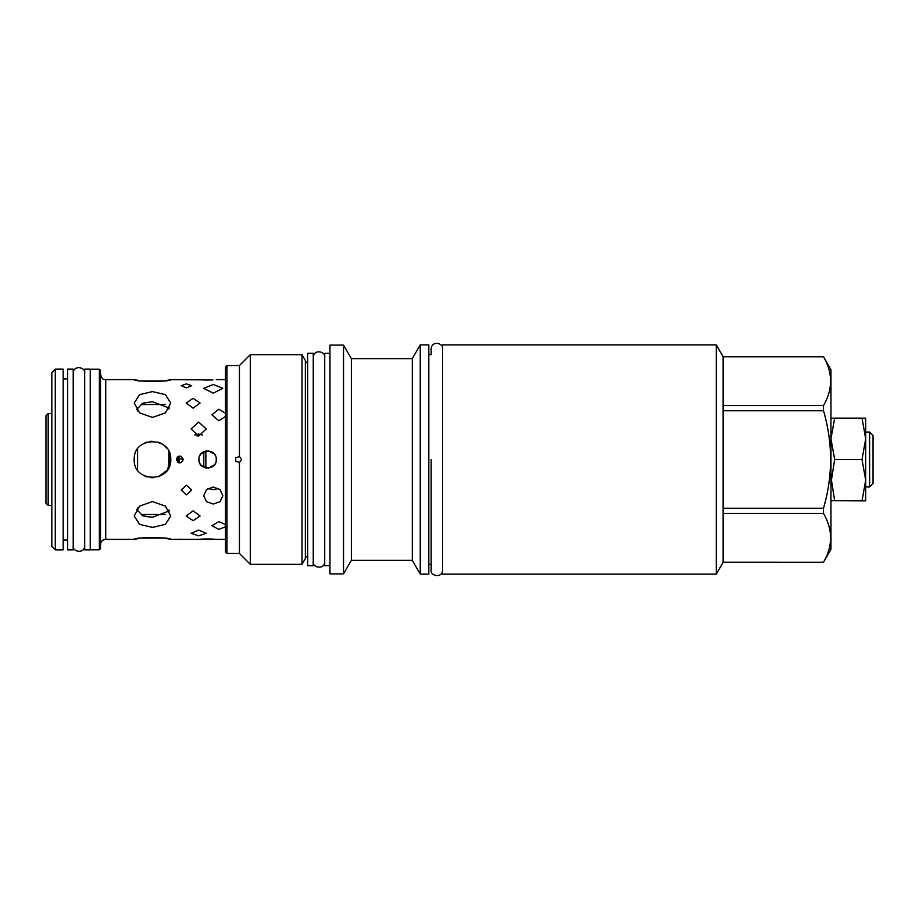 <?xml version="1.0" encoding="UTF-8"?>
<svg xmlns="http://www.w3.org/2000/svg" width="919" height="919" viewBox="0 0 919 919"><rect width="100%" height="100%" fill="white"/><g stroke="black" fill="none" stroke-linecap="round" stroke-linejoin="round"><path stroke-width="1.38" d="M225.523 366.98L225.523 552.02L226.97 553.468L226.97 365.532L225.523 366.98M307.693 362.994A3.113 3.113 0 0 1 305.349 360.466L302.006 354.677L250.29 354.677L250.29 564.323L239.445 553.468L226.97 553.468M250.29 354.677L239.445 365.532L226.97 365.532M239.445 365.532L239.445 456.433L241.605 459.5L239.445 462.567L239.445 553.468M239.445 456.433L235.723 457.926L235.723 461.074L239.445 462.567M205.867 450.988L205.867 468.012M134.243 458.857L134.243 459.5C133.117 435.939 171.853 435.951 170.75 459.5C171.853 483.061 133.117 483.049 134.231 459.5L134.243 460.143M176.712 458.121L176.425 459.5C178.723 455.043 181.032 455.043 183.329 459.5C181.032 463.957 178.723 463.957 176.425 459.5C178.723 463.957 181.032 463.957 183.329 459.5L176.735 458.076M199.055 457.938L198.918 459.5C198.378 448.3 216.815 448.3 216.287 459.5L216.137 457.949M167.247 380.34L170.75 379.616C171.853 381.913 133.117 381.913 134.231 379.616L137.735 380.34M138.7 380.523L139.906 380.719M141.319 380.937L163.95 380.891M165.075 380.719L165.799 380.604M152.485 417.421L165.397 412.884L170.75 403.016L165.397 394.63L152.485 391.597L139.573 394.63L134.231 403.016L139.573 412.884L152.485 417.421M212.921 379.915L170.75 379.616M177.849 379.662L178.481 379.685M179.113 379.685L180.618 379.685M181.25 379.685L182.146 379.662M186.442 387.864L191.68 385.693L186.442 383.855L181.215 385.693L186.442 387.864M193.128 408.151L200.078 403.016L193.128 398.306L186.166 403.016L193.128 408.151M198.688 436.065L206.258 428.932L198.688 422.074L191.118 428.932L198.688 436.065M200.664 379.788L203.972 380.007M204.282 380.018L210.922 380.018M211.221 380.007L212.358 379.949M213.277 393.183L222.846 388.323L213.277 384.487L203.696 388.323L213.277 393.183M225.523 413.228L218.848 409.231L211.887 414.825L218.848 420.764L225.523 416.456M215.218 455.33L214.529 454.273M214.38 454.078L208.452 450.861M206.913 450.838L200.767 454.135M200.618 454.342L199.94 455.41M216.137 461.062L216.287 459.5C216.815 470.7 198.378 470.7 198.918 459.5L199.434 462.452M199.974 463.67L200.641 464.692M200.813 464.922L206.741 468.139M208.291 468.162L214.426 464.865M214.587 464.658L215.253 463.59M152.485 527.403L165.397 524.37L170.75 515.984L165.397 506.116L152.485 501.579L139.573 506.116L134.231 515.984L139.573 524.37L152.485 527.403M137.735 538.66L134.231 539.384C133.117 537.087 171.853 537.087 170.75 539.384L167.247 538.66M165.776 538.396L165.075 538.281M163.651 538.063L141.021 538.109M139.906 538.281L139.183 538.396M170.75 539.384L225.523 539.384M181.893 539.338L181.273 539.315M180.641 539.315L179.125 539.315M178.493 539.315L177.608 539.338M186.442 494.836L191.68 490.068L186.442 485.175L181.215 490.068L186.442 494.836M193.128 520.694L200.078 515.984L193.128 510.849L186.166 515.984L193.128 520.694M198.688 535.869L206.258 533.307L198.688 530.068L191.118 533.307L198.688 535.869M214.529 539.212L211.221 538.993M210.922 538.982L204.282 538.982M203.972 538.993L202.835 539.051M202.283 539.085L198.918 539.384M213.277 504.037L220.043 501.671L222.846 495.766L220.043 489.609L213.277 486.978L206.511 489.609L203.696 495.766L206.511 501.671L213.277 504.037M225.523 524.623L218.848 521.578L211.887 525.725L218.848 529.367L225.523 526.794M202.594 435.02L198.688 434.078L194.782 435.02M208.016 488.46L213.277 489.724L218.538 488.46M158.194 476.846L167.327 470.137L170.75 459.5L170.543 456.823M169.693 453.4L168.82 451.344M166.856 448.231L165.454 446.645M164.926 446.14L164.087 445.405M162.778 444.417L162.181 444.026M161.02 443.36L159.079 442.476M158.895 442.407L158.057 442.108M151.922 441.246L149.751 441.453M147.155 442.039L145.053 442.82M165.248 404.498L141.181 404.498L142.882 403.142L152.485 401.729L142.882 403.142L136.506 409.61M169.372 408.151L152.485 401.729M145.053 476.18L147.201 476.984M150.498 477.65L153.301 477.742M136.506 509.39L142.882 515.858L152.485 517.271L169.372 510.849M152.485 517.271L144.674 516.375M142.882 515.858L141.181 514.502L165.248 514.502M51.843 372.597L51.843 546.403L55.289 549.849L55.289 369.151L51.843 372.597M55.289 549.849L63.193 549.849L63.193 369.151L55.289 369.151M67.65 549.849L67.65 369.151L73.221 369.151L73.221 549.849L67.65 549.849M84.686 549.849L84.686 369.151L90.246 369.151L90.246 549.849L84.686 549.849M99.378 369.208L100.493 370.323L100.493 548.677L99.378 549.792L99.378 369.208L90.246 369.208M203.811 451.688L203.811 467.311M198.412 434.09L198.412 436.054M196.746 434.296L196.746 435.813M179.044 456.146L179.044 462.854M177.367 457.122L177.367 461.878M420.247 344.878L420.247 574.122L428.817 574.122L428.817 344.878L420.247 344.878L412.309 358.628L351.345 358.628L343.534 345.107L343.534 573.893L329.955 573.893L329.955 345.107L343.534 345.107M412.309 358.628L412.309 560.372L351.345 560.372L343.534 573.893M351.345 358.628L351.345 560.372M420.247 574.122L412.309 560.372M442.625 348.944C443.854 343.063 431.528 340.214 431.16 348.944L431.16 354.677L428.817 354.677M442.625 570.056C442.51 578.625 429.828 576.006 431.16 570.056L431.16 564.323L428.817 564.323M442.625 574.122L442.625 344.878L716.292 344.878L716.292 574.122L442.625 574.122M716.292 344.878L723.138 356.733L723.138 562.267L716.292 574.122M723.138 562.221L823.504 562.267L830.96 549.344L830.96 369.656L823.504 356.779C832.947 373.034 832.947 389.288 823.504 405.532L823.504 410.747C832.947 443.245 832.947 475.755 823.504 508.253L823.504 513.468C832.947 529.712 832.947 545.966 823.504 562.221M723.138 356.779L823.504 356.779M723.138 405.532L823.504 405.532M723.138 410.747L823.504 410.747M723.138 508.253L823.504 508.253M723.138 513.468L823.504 513.468M830.96 442.016L830.971 438.822L834.659 459.5L830.96 483.222M830.96 486.082L830.96 488.747M830.96 491.183L830.96 493.377M830.96 496.984L830.96 498.362M830.96 499.454L830.96 500.235M830.96 500.706L862.011 500.866L865.698 480.177L862.011 459.5L865.698 438.822L862.011 418.134L865.698 418.134L865.698 500.866L862.011 500.866M834.659 500.866L830.96 476.984M830.96 473.641L830.96 470.206M830.96 466.68L830.96 464.038M830.96 454.962L830.96 452.32M830.96 448.794L830.96 445.359M830.96 435.778L830.971 438.822L834.659 418.134L830.96 418.294M830.96 418.765L830.96 419.546M830.96 420.638L830.96 422.016M830.96 425.623L830.96 427.817M830.96 430.253L830.96 432.918M834.659 459.5L862.011 459.5M834.659 418.134L862.011 418.134M865.698 432.056L865.698 486.944L869.604 486.944L869.604 432.056L865.698 432.056M869.604 432.056L873.05 435.503L873.05 483.497L869.604 486.944M329.955 565.656L324.717 565.656L324.717 353.344L329.955 353.344M313.253 353.287L313.253 565.713L307.693 565.713L307.693 353.287L313.253 353.287M305.349 360.466L305.349 558.534A3.113 3.113 0 0 1 307.693 556.006M305.349 558.534L302.006 564.323L250.29 564.323M302.006 354.677L302.006 564.323M48.179 413.573L45.95 415.802L45.95 503.198L48.179 505.427L48.179 413.573L51.843 413.573M168.866 451.424L168.866 467.576M168.866 509.988L168.866 511.538M169.981 454.262L169.981 464.738M168.866 407.462L168.866 409.012M431.16 459.5L431.16 569.987L431.16 459.5M134.231 379.616L105.731 379.616L105.731 539.384C102.549 539.694 100.803 541.44 100.493 544.611M198.079 434.101L198.079 436.043M197.08 434.227L197.08 435.893M178.711 462.751L178.711 456.249M177.7 456.812L177.7 462.188M137.574 448.954L137.574 470.046M137.574 508.035L137.574 510.849M137.574 408.151L137.574 410.965M225.523 379.616L216.287 379.616M134.231 539.384L105.731 539.384M63.193 378.95L67.65 378.95M63.193 540.05L67.65 540.05M99.378 549.792L90.246 549.792M105.731 379.616C104.134 378.559 103.054 381.626 100.493 374.389M723.138 562.267L823.504 562.267M723.138 356.733L823.504 356.733M48.179 505.427L51.843 505.427M313.253 561.647C311.92 567.609 324.602 570.217 324.717 561.647M324.717 357.353C325.958 351.472 313.62 348.623 313.253 357.353M73.221 545.783C71.889 551.733 84.571 554.352 84.686 545.783M84.686 373.217C85.915 367.336 73.577 364.487 73.221 373.217"/></g></svg>
